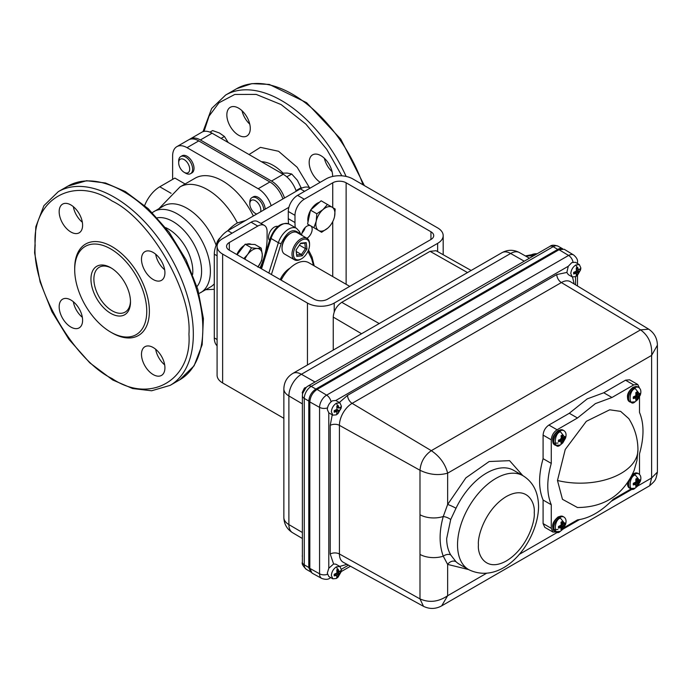 <?xml version="1.0" encoding="UTF-8"?>
<svg xmlns="http://www.w3.org/2000/svg" width="692" height="692" viewBox="0 0 692 692"><rect width="100%" height="100%" fill="white"/><g stroke="black" fill="none" stroke-linecap="round" stroke-linejoin="round"><path stroke-width="1.04" d="M250.279 128.427A16.565 9.567 -120 0 0 243.048 111.749A16.565 9.567 -120 0 0 230.28 107.312A16.565 9.567 -120 0 0 226.846 114.898A16.565 9.567 -120 0 0 234.078 131.566A16.565 9.567 -120 0 0 246.845 136.013A16.565 9.567 -120 0 0 250.279 128.427M332.601 176.469A16.565 9.567 -120 0 0 332.61 175.95A16.565 9.567 -120 0 0 325.37 159.281A16.565 9.567 -120 0 0 312.602 154.844A16.565 9.567 -120 0 0 309.177 162.43A16.565 9.567 -120 0 0 320.206 182.299M332.091 171.677A16.565 9.567 60 0 1 324.34 158.252M249.76 124.145A16.565 9.567 60 0 1 242.01 110.72M189.392 139.473A20.397 11.781 60 0 1 190.17 138.954A20.397 11.781 60 0 1 200.369 139.966L271.515 181.044A20.397 11.781 60 0 1 284.516 197.999M296.237 191.234A20.397 11.781 -120 0 0 283.227 174.28L212.081 133.201A20.397 11.781 -120 0 0 201.882 132.189L190.17 138.954M313.476 265.434L311.634 258.817L307.949 251.352M299.325 233.887L298.987 233.195C293.045 227.867 287.111 231.292 281.177 243.48L271.411 274.525M280.182 279.585A17.395 10.043 -60 0 1 290.017 268.133M281.938 278.66L280.935 278.08M228.178 142.491L224.433 136.471L219.442 133.002L212.626 130.58L209.918 132.137M221.094 138.4L224.433 136.471M178.674 162.784L178.674 161.089A9.87 5.7 60 0 1 180.716 156.574A9.87 5.7 60 0 1 188.103 158.987A9.87 5.7 60 0 1 192.61 168.597A9.87 5.7 60 0 1 190.585 173.666A9.87 5.7 60 0 1 185.646 173.182L184.184 172.334A7.794 4.498 60 0 1 178.683 163.217A7.794 4.498 60 0 1 178.674 162.784A7.794 4.498 60 0 1 183.994 159.497A7.794 4.498 60 0 1 189.686 168.71A7.794 4.498 60 0 1 184.184 172.334M302.525 258.125A11.392 6.574 -60 0 1 301.504 258.791A11.392 6.574 -60 0 1 293.469 254.725A11.392 6.574 -60 0 1 300.484 240.859A11.392 6.574 -60 0 1 309.558 244.847A11.392 6.574 -60 0 1 302.525 258.125M301.504 258.791L300.769 259.215A12.43 7.171 -60 0 1 294.558 259.837A12.43 7.171 -60 0 1 292.457 250.59A12.43 7.171 -60 0 1 299.653 239.648A12.43 7.171 -60 0 1 306.988 238.308A12.43 7.171 -60 0 1 309.558 243.999L309.558 244.847M294.558 259.837L284.602 254.085A12.43 7.171 -60 0 1 282.025 248.393A12.43 7.171 -60 0 1 289.697 233.905A12.43 7.171 -60 0 1 290.813 233.178A12.43 7.171 -60 0 1 297.024 232.564L306.988 238.308M282.025 248.393L282.025 247.546A11.392 6.574 -60 0 1 289.057 234.268A11.392 6.574 -60 0 1 290.078 233.602L290.813 233.178M296.799 256.351L296.046 250.011L300.752 243.152L306.21 242.632L306.963 248.982L302.257 255.841L296.799 256.351L296.133 249.873M296.34 251.577L301.418 254.509L296.738 254.95M302.257 255.841L301.418 254.509L305.449 248.627L306.963 248.982M299.394 245.132L305.449 248.627L304.809 243.195L306.21 242.632M300.44 243.601L304.809 243.195M301.349 188.328L297.387 180.292L291.713 174.012L287.197 173.069L280.857 173.182M286.791 176.849L291.713 174.012M301.228 187.636L296.029 190.637M256.775 214.018A7.794 4.498 60 0 1 255.331 213.404A7.794 4.498 60 0 1 254.699 213.006A7.794 4.498 60 0 1 249.812 203.855L249.812 202.168A9.87 5.7 60 0 1 251.862 197.653A9.87 5.7 60 0 1 257.588 198.647A9.87 5.7 60 0 1 263.764 209.979M249.812 203.855A7.794 4.498 60 0 1 255.953 201.078A7.794 4.498 60 0 1 260.65 211.778M112.043 200.983C73.845 175.111 31.849 199.348 35.162 245.375C31.849 287.578 73.836 360.316 112.043 378.55C150.25 404.422 192.238 380.185 188.933 334.158C192.238 291.955 150.25 219.217 112.043 200.983M216.138 245.245A46.805 27.023 -120 0 0 186.987 208.283A46.805 27.023 -120 0 0 163.58 205.965L152.283 212.591M227.633 230.851A35.413 20.449 -60 0 1 237.365 222.954L245.548 220.497M199.002 293.503L210.385 287.033A46.805 27.023 -120 0 0 214.295 283.858M155.665 254.189A16.565 9.567 -120 0 0 164.661 269.776M153.209 279.525A16.565 9.567 60 0 1 142.379 264.932A16.565 9.567 60 0 1 144.922 251.654A16.565 9.567 60 0 1 153.209 252.476A16.565 9.567 60 0 1 164.03 267.069A16.565 9.567 60 0 1 161.495 280.346A16.565 9.567 60 0 1 153.209 279.525M73.335 301.721A16.565 9.567 -120 0 0 82.339 317.308M70.878 327.057A16.565 9.567 60 0 1 60.057 312.464A16.565 9.567 60 0 1 62.6 299.186A16.565 9.567 60 0 1 70.878 300.008A16.565 9.567 60 0 1 81.708 314.601A16.565 9.567 60 0 1 79.165 327.878A16.565 9.567 60 0 1 70.878 327.057M110.729 248.93A50.948 29.419 60 0 1 146.756 311.331A50.948 29.419 60 0 1 110.729 332.125L112.043 332.887A52.817 30.491 60 0 0 149.385 311.331A52.817 30.491 60 0 0 112.043 246.646A52.817 30.491 60 0 0 74.701 268.202L74.701 269.724A50.948 29.419 60 0 1 110.729 248.93M110.729 313.355A27.957 16.141 60 0 1 90.955 279.11A27.957 16.141 60 0 1 110.729 267.7L110.729 267.7A27.957 16.141 60 0 1 130.494 301.946A27.957 16.141 60 0 1 110.729 313.355M111.473 268.141A25.889 14.947 -120 0 0 99.25 267.259A25.889 14.947 -120 0 0 95.28 288.01A25.889 14.947 -120 0 0 112.19 310.82A25.889 14.947 -120 0 0 125.131 312.101A25.889 14.947 -120 0 0 130.485 301.072M155.665 349.252A16.565 9.567 -120 0 0 164.661 364.84M153.209 374.588A16.565 9.567 60 0 1 142.379 359.987A16.565 9.567 60 0 1 144.922 346.709A16.565 9.567 60 0 1 153.209 347.531A16.565 9.567 60 0 1 164.03 362.132A16.565 9.567 60 0 1 161.495 375.41A16.565 9.567 60 0 1 153.209 374.588M73.335 206.666A16.565 9.567 -120 0 0 82.339 222.244M70.878 232.002A16.565 9.567 60 0 1 60.057 217.4A16.565 9.567 60 0 1 62.6 204.123A16.565 9.567 60 0 1 70.878 204.944A16.565 9.567 60 0 1 81.708 219.546A16.565 9.567 60 0 1 79.165 232.823A16.565 9.567 60 0 1 70.878 232.002M253.333 216.008A55.092 31.806 -120 0 0 222.616 180.949A55.092 31.806 -120 0 0 195.066 178.216L179.981 186.927A55.092 31.806 -120 0 1 207.531 189.66A55.092 31.806 -120 0 1 237.365 222.954M261.628 264.188A26.927 15.544 -60 0 1 262.579 262.718M260.945 223.447L288.893 207.315M269.586 240.418A8.226 4.749 -60 0 1 269.179 233.697A8.226 4.749 -60 0 1 274.335 227.097A8.226 4.749 -60 0 1 277.89 226.448M217.089 345.792A19.16 11.063 -60 0 1 214.295 337.895L214.295 254.189A19.16 11.063 -60 0 1 227.841 230.721L300.337 188.873A19.16 11.063 -60 0 1 309.912 187.921L310.189 188.086M282.907 198.933A20.397 11.781 -120 0 0 269.897 181.97L198.76 140.9A20.397 11.781 -120 0 0 188.553 139.888L176.841 146.652A20.397 11.781 -120 0 0 172.619 155.985L172.619 179.375M271.186 205.697A20.397 11.781 -120 0 0 258.185 188.734L187.039 147.664A20.397 11.781 -120 0 0 176.841 146.652M185.093 183.977L174.868 178.078L159.783 186.779A24.851 14.35 120 0 0 144.663 205.481M252.606 197.332A9.87 5.7 60 0 1 258.185 197.332A9.87 5.7 60 0 1 265.157 209.174M181.46 156.262A9.87 5.7 60 0 1 187.039 156.262A9.87 5.7 60 0 1 193.656 165.587A9.87 5.7 60 0 1 191.226 173.182M112.043 332.887L110.729 332.125A50.948 29.419 60 0 1 74.701 269.724M305.163 227.547A7.396 4.273 -60 0 1 302.023 232.996M306.902 238.264A7.396 4.273 120 0 0 306.945 238.247A7.396 4.273 120 0 0 311.616 232.218A7.396 4.273 120 0 0 311.14 226.18M310.18 225.592A7.396 4.273 120 0 0 306.945 226.163A7.396 4.273 120 0 0 301.712 235.263M304.281 199.227L332.74 182.8A9.472 5.467 180 0 1 346.13 182.8L430.943 231.759A9.472 5.467 180 0 1 433.711 235.626A9.472 5.467 180 0 1 430.943 239.493L327.532 299.195A9.472 5.467 180 0 1 314.142 299.195L229.329 250.227A9.472 5.467 180 0 1 226.552 246.369A9.472 5.467 180 0 1 229.329 242.503L257.787 226.068L251.092 222.201L222.634 238.636A18.935 10.934 0 0 0 217.089 246.369A18.935 10.934 0 0 0 222.634 254.094L307.447 303.061A18.935 10.934 0 0 0 334.227 303.061L437.638 243.359A18.935 10.934 0 0 0 443.183 235.626A18.935 10.934 0 0 0 437.638 227.893L352.825 178.934A18.935 10.934 0 0 0 326.044 178.934L297.586 195.36L304.281 199.227A13.148 7.595 120 0 0 294.982 215.333L294.982 222.53A52.609 30.37 120 0 0 295.259 227.59M288.573 223.775A52.609 30.37 -60 0 1 288.287 218.663L294.982 222.53M294.982 215.333L288.287 211.467L288.287 218.663M288.287 211.467A13.148 7.595 -60 0 1 297.586 195.36M217.089 246.369L217.089 375.22A18.935 10.934 0 0 0 222.634 382.953L283.858 418.305M260.002 267.942A52.609 30.37 120 0 0 267.086 238.636L267.086 231.439A13.148 7.595 120 0 0 264.361 225.419A13.148 7.595 120 0 0 257.787 226.068M251.092 222.201A13.148 7.595 -60 0 1 257.666 221.552L264.361 225.419M251.499 247.848L247.701 254.414A13.459 7.776 -60 0 1 257.216 248.48L251.499 247.848L245.176 244.198L254.907 244.484L261.23 248.134L257.216 248.48A13.459 7.776 -60 0 1 262.303 254.838L261.23 248.134M257.874 267.129L261.671 260.564L262.303 254.838A13.459 7.776 -60 0 1 258.09 266.835M244.882 259.215A13.459 7.776 -60 0 1 247.701 254.414L243.826 258.6M237.122 254.725L245.176 244.198M219.45 238.93A8.287 4.783 120 0 0 217.21 242.814M220.35 237.65A6.851 3.953 120 0 0 216.553 244.241M236.828 254.561A13.459 7.776 -60 0 1 244.224 245.435M246.663 244.241A13.459 7.776 -60 0 1 251.317 244.38M318.605 230.488L321.607 232.287L327.783 228.118A13.459 7.776 120 0 1 318.605 230.488A13.459 7.776 -60 0 1 316.209 221.232A13.459 7.776 -60 0 1 322.991 209.598L316.824 213.776L316.209 221.232L313.9 227.703L318.605 230.488M327.463 204.443L322.991 209.598A13.459 7.776 -60 0 1 332.169 207.228L321.14 200.792L310.5 210.126L316.824 213.776M334.565 216.484L335.179 209.036L332.169 207.228A13.459 7.776 -60 0 1 334.565 216.484A13.459 7.776 -60 0 1 327.783 228.118M313.9 227.703L307.568 224.044L310.5 210.126M310.656 225.895A13.459 7.776 -60 0 1 310.604 225.869A13.459 7.776 -60 0 1 310.552 225.834A13.459 7.776 -60 0 1 309.999 225.445M310.872 225.955A13.459 7.776 120 0 0 311.426 226.345A13.459 7.776 120 0 0 311.478 226.37A13.459 7.776 120 0 0 312.144 226.691M308.026 221.89A13.459 7.776 -60 0 1 310.371 210.731M310.959 209.719A13.459 7.776 -60 0 1 319.453 202.263M349.745 286.376L308.693 262.675A26.305 15.189 120 0 0 281.151 280.148M577.474 507.521L562.458 499.304L557.475 480.482L565.243 449.463L586.332 421.316L609.704 409.802L620.638 411.368L628.812 418.643M635.083 488.18C628.31 494.304 628.544 476.381 635.256 474.954L640.316 481.381L637.583 486.113L635.083 488.18M557.908 529.449L553.972 529.553M560.278 531.361C553.505 537.494 553.738 519.571 560.451 518.144L565.511 524.571L562.778 529.302L560.278 531.361M635.083 401.801C628.31 407.925 628.544 390.003 635.256 388.584L640.316 395.002L637.583 399.734L635.083 401.801M557.908 443.07L553.972 443.174M560.278 444.991C553.505 451.115 553.738 433.192 560.451 431.765L565.511 438.192L562.778 442.923L560.278 444.991M575.908 264.932L579.377 264.621L580.847 267.96L580.579 269.897L577.448 275.329L575.753 276.618L572.275 276.921L570.805 273.582C571.151 269.871 572.855 266.982 575.908 264.932A11.47 6.721 60.8 0 1 576.92 267.536L577.604 267.233L578.486 269.932L580.104 268.773L580.086 270.356L577.5 274.75L576.142 275.511L576.393 273.47L574.585 272.129M336.459 403.168L339.936 402.865L341.407 406.204L341.139 408.142L338.007 413.565L336.312 414.854L332.835 415.165L331.364 411.827C331.71 408.107 333.406 405.227 336.459 403.168A11.47 6.721 60.8 0 1 337.48 405.772L338.154 405.477L339.037 408.168L340.663 407.008L340.646 408.6L338.059 412.986L336.693 413.747L336.952 411.714L335.144 410.373M336.459 566.817L339.936 566.514L341.407 569.853L341.139 571.791L338.007 577.214L336.312 578.503L332.835 578.815L331.364 575.476C331.71 571.756 333.406 568.876 336.459 566.817A11.47 6.721 60.8 0 1 337.48 569.421L338.154 569.127L339.037 571.817L340.663 570.658L340.646 572.249L339.487 571.756M337.48 569.421L336.796 569.888L336.987 572.967L334.21 574.274L334.193 575.865L336.952 575.363L336.693 577.396L337.376 577.102L340.646 572.249M471.14 270.477L436.064 250.72L430.069 251.343L341.762 302.326C336.649 305.838 333.803 310.717 333.241 316.945L333.241 350.091M302.387 554.517L302.387 557.129M302.387 555.071L302.248 556.169M305.942 387.485L304.428 388.048L302.248 392.494M304.887 387.779L302.248 392.468L302.56 393.886M302.811 393.099L306.175 387.382M305.708 387.84L303.122 391.888M559.136 249.665L317.057 389.432C312.672 392.45 310.267 396.62 309.834 401.94L309.834 568.374L312.014 573.088L321.693 578.408A9.973 5.761 -60 0 1 319.566 573.806L319.566 407.363A9.973 5.761 -60 0 1 326.624 395.141L568.59 255.443A9.973 5.761 -60 0 1 568.703 255.383A9.973 5.761 -60 0 1 573.642 254.985L564.196 249.258L559.136 249.665M486.381 573.365L447.646 595.726C438.494 601.919 429.274 602.974 419.992 598.909L339.426 553.989A17.957 10.371 120 0 0 343.258 562.276L423.495 606.33L419.992 598.909L419.992 470.266C429.274 474.747 438.494 475.707 447.646 473.164L651.622 355.403C652.366 344.253 648.672 335.732 640.55 329.859L648.741 329.184M556.264 532.062L552.969 532.07L544.786 527.339L543.09 523.584L543.09 500.022C538.445 488.915 538.445 475.127 543.09 458.666L543.09 435.104C543.454 430.848 545.383 427.5 548.894 425.052L569.291 413.271L577.483 417.994L595.388 403.618L611.953 397.493L633.786 384.882L637.808 384.527L639.503 388.039M569.291 413.271L587.205 398.895L603.77 392.762L625.603 380.159L629.625 379.804L637.808 384.527M636.034 398.332L637.124 399.284L635.74 400.054L635.931 398.047L634.097 396.68M579.377 264.621L575.32 262.277L571.843 262.588L568.279 266.264L566.852 272.449L568.34 274.646L572.275 276.921M339.936 566.514L335.957 564.214L333.605 563.971L328.786 568.244L328.786 412.821L327.307 409.482C327.645 405.763 329.349 402.882 332.402 400.824L335.81 400.486L339.936 402.865M334.504 410.546L336.156 411.705L334.193 412.216L334.21 410.624L336.987 409.327L336.796 406.239L337.48 405.772M337.004 569.732L336.866 570.173M335.871 573.78L338.604 575.156M336.943 573.011L339.011 574.213M337.194 571.8L339.634 573.409M337.039 570.952L339.037 571.817M336.892 570.286L338.656 571.108M336.156 575.355L334.504 574.196M336.295 575.363L334.617 574.17M328.786 568.244L327.307 573.132L328.778 576.471L332.835 578.815M335.871 410.131L338.604 411.506M336.943 409.361L339.011 410.564M337.039 406.057L338.431 406.42M337.039 407.311L339.037 408.168M336.892 406.637L338.656 407.458M336.156 411.705L336.952 411.714M576.592 274.049L577.5 274.75M575.32 271.887L578.045 273.271M576.384 271.126L578.451 272.319M576.635 269.906L579.074 271.515M576.479 267.813L577.872 268.185M576.384 268.591L578.218 269.43M576.92 267.536L576.237 268.003L576.427 271.082L573.651 272.388L573.633 273.971L575.597 273.47L573.953 272.311M575.744 273.47L574.057 272.285M575.597 273.47L576.393 273.47M561.229 441.522L562.319 442.473L562.769 441.012L560.01 439.619M562.769 441.012L563.781 439.264L561.368 437.673L560.373 439.463L558.487 440.121L558.47 441.73L561.125 441.228L560.935 443.243L562.319 442.473M563.219 439.965L561.134 438.763M561.082 435.761L562.674 436.081M563.781 439.264L564.871 438.148L564.888 436.54L563.245 437.629L561.108 436.15M563.167 437.578L561.221 436.738M559.283 439.878L561.048 441.185M558.738 440.051L560.356 441.185M559.396 441.487L558.444 440.397M562.838 436.963L562.423 435.026L561.731 435.329L561.03 435.804L561.368 437.707M562.544 437.309L562.163 438.2M561.705 439.091L561.03 440.138M637.124 399.284L637.938 396.914L635.836 395.694M637.591 397.753L634.901 396.395M637.938 396.914L639.676 394.959L638.171 394.423M637.332 394.129L636.052 393.67M638.63 396.023L636.156 394.397M639.676 394.959L639.693 393.35L638.05 394.44L636.026 393.566M637.756 393.973L635.948 393.142M637.972 394.388L637.228 391.836L636.536 392.139L635.836 392.615L635.879 395.66L633.292 396.931L633.275 398.549L635.853 397.995M637.626 393.705L635.905 392.9M633.483 396.879L635.092 398.012M633.638 396.827L635.291 397.995M637.574 397.822L634.815 396.43M637.003 394.95L636.424 396.04M559.292 526.249L561.125 527.607L560.935 529.622L561.627 529.319L563.132 526.482L561.03 525.263M562.786 527.321L560.096 525.963M563.132 526.482L564.871 524.527L563.366 523.991M562.527 523.697L561.247 523.238M563.824 525.591L561.35 523.965M564.871 524.527L564.888 522.918L563.245 524.008L562.423 521.405L561.03 522.175L561.16 525.081L558.487 526.5L558.47 528.108L561.048 527.563M563.184 523.974L561.221 523.135M562.951 523.533L561.143 522.711M562.821 523.273L561.1 522.469M558.678 526.448L560.286 527.572M558.833 526.396L560.485 527.563M562.198 524.519L561.619 525.609M561.074 526.456L560.537 527.174M636.034 484.711L637.124 485.663L637.574 484.201L634.815 482.808M637.574 484.201L638.586 482.454L636.173 480.862M638.024 483.154L635.939 481.952M638.586 482.454L639.676 481.338L639.693 479.729L638.05 480.819L637.228 478.215L635.836 478.994L635.879 482.03L633.292 483.31L633.275 484.919L635.931 484.417L635.74 486.433L637.124 485.663M637.721 480.291L635.939 479.469M637.643 480.153L635.913 479.34M634.088 483.068L635.853 484.374M633.543 483.241L635.161 484.374M634.201 484.677L633.249 483.587M637.47 480.17L636.969 481.39M636.51 482.281L635.836 483.327M552.969 532.07L551.273 528.307L551.273 504.745C546.619 493.647 546.619 479.859 551.273 463.389L551.273 439.827C551.619 435.562 553.548 432.206 557.077 429.775L577.483 417.994M631.147 488.898L613.294 499.2C601.357 511.466 589.42 518.36 577.483 519.882L564.049 527.633M639.503 396.94L639.503 412.449C644.157 423.547 644.157 437.335 639.503 453.805L639.503 474.418M603.77 392.762L611.953 397.493M543.09 458.666L551.273 463.389M543.09 500.022L551.273 504.745M468.571 569.559L447.646 564.413L443.261 556.195C439.065 544.665 439.065 531.439 443.261 516.517L447.646 504.477A6.574 0.735 -154.6 0 1 456.002 508.265L450.708 519.519L446.669 538.575C446.712 544.915 448.061 550.365 450.708 554.906L456.002 561.714A6.574 5.32 -46.5 0 0 447.646 564.413L447.646 595.726L441.704 605.837L649.676 485.749L651.622 477.964L651.622 355.403L657.4 345.196L657.4 472.065L651.622 477.964L637.661 486.026M423.487 606.33C429.49 609.202 435.398 609.124 441.219 606.097L441.6 605.889M419.992 554.422A19.731 11.392 -0 0 0 443.261 556.195A6.574 4.533 -29.9 0 1 450.708 554.906M450.708 519.519A6.574 2.387 22.8 0 0 443.261 516.517A19.731 11.392 0 0 1 419.992 514.744M657.391 344.893L657.383 344.651C657.097 338.094 654.208 332.938 648.724 329.176L570.45 281.731A17.957 10.371 120 0 0 561.558 282.44A17.957 10.371 120 0 0 561.368 282.552L352.124 403.349A17.957 10.371 120 0 0 339.426 425.346L419.992 470.266C420.745 461.988 424.516 455.457 431.306 450.665C439.835 456.461 445.276 463.96 447.646 473.164L447.646 504.477L465.872 477.869L489.157 461.529L509.58 460.656L522.806 475.62M316.685 389.648L315.76 389.12C311.53 392.044 309.203 396.066 308.788 401.196L308.788 567.639L311.011 572.258M533.757 254.846A30.249 17.767 59.1 0 1 535.271 254.838M537.156 253.748A30.249 17.767 -120.9 0 0 531.551 254.734M525.462 255.971L533.584 255.815M303.191 390.919L304.437 388.731M544.068 249.7L543.358 250.167M544.812 249.328L543.748 249.942M308.788 567.483L304.272 564.828A6.574 3.797 180 0 1 302.387 562.172C301.548 563.548 302.845 565.926 306.271 569.3A9.809 5.657 -60 0 1 304.272 564.828L304.272 398.393A9.809 5.657 -60 0 1 304.272 398.272A9.809 5.657 -60 0 1 311.201 386.378A6.574 3.797 -120 0 0 307.957 386.075L549.924 246.378C551.593 244.907 554.301 244.847 558.046 246.179L562.631 248.757A9.861 5.692 120 0 0 557.864 249.345A9.861 5.692 -60 0 1 562.293 248.739M204.045 131.385L209.079 116.083L218.983 102.771L234.77 94.458L256.222 94.415L281.151 104.587L305.864 124.102L326.745 149.334L341.857 175.82M346.121 176.434A111.836 64.572 -120 0 0 225.635 95.046L211.665 108.471L202.99 131.679M363.015 184.816A111.836 64.572 -120 0 0 236.621 88.706L251.879 83.628L269.3 84.424L306.617 102.693L340.741 139.083L364.39 185.612M282.933 173.052A38.276 22.101 -120 0 0 261.507 161.738M309.48 187.696L297.179 167.291L278.565 151.271L260.434 147.361L249.042 154.541M271.515 181.044L283.227 174.28M200.369 139.966L212.081 133.201M298.987 233.195A2.067 1.574 -26.3 0 0 299.377 231.439L296.539 228.334A15.847 9.152 120 0 0 288.616 229.121A15.847 9.152 120 0 0 278.374 242.719L268.842 273.046M261.515 268.816L271.056 238.489A2.067 0.605 -162.5 0 1 270.416 237.78C275.113 226.535 281.385 221.976 289.213 224.104A15.847 9.152 120 0 0 281.298 224.891A15.847 9.152 120 0 0 271.056 238.489L278.374 242.719A2.067 0.605 -162.5 0 0 281.177 243.48M311.634 258.817A2.067 1.574 -26.3 0 0 312.023 257.052L314.203 265.858M200.689 292.638A46.805 27.023 -120 0 0 207.868 255.132A46.805 27.023 -120 0 0 177.29 213.88A46.805 27.023 -120 0 0 153.883 211.562M157.283 217.807A40.594 23.433 60 0 1 172.896 221.492A40.594 23.433 60 0 1 198.111 253.367A40.594 23.433 60 0 1 196.978 286.566M192.644 274.404A34.384 19.852 -120 0 0 168.502 229.104A34.384 19.852 -120 0 0 165.648 227.651M114.241 197.185A111.836 64.572 -120 0 0 58.318 191.641L43.899 205.697L35.837 226.751L34.6 252.9L40.127 282.007L51.917 311.677L68.949 339.391L89.778 362.824L112.684 379.969L132.648 388.549L151.626 390.772L170.163 385.358A111.836 64.572 -120 0 0 187.307 295.735A111.836 64.572 -120 0 0 114.241 197.185M123.764 191.684A111.836 64.572 -120 0 0 67.842 186.148L86.604 180.716L105.478 182.982L125.313 191.528L148.218 208.681L169.056 232.105L186.087 259.829L197.869 289.49L203.405 318.597L202.159 344.746L194.097 365.808L179.678 379.856A111.836 64.572 -120 0 0 196.822 290.242A111.836 64.572 -120 0 0 123.764 191.684M214.295 337.895L217.089 339.504M214.295 254.189L217.089 255.798M227.841 230.721L232.088 233.178M300.337 188.873L304.575 191.321M187.039 147.664L198.76 140.9M258.185 188.734L269.897 181.97M171.097 193.31L159.783 186.779M229.329 242.503L229.329 250.227M430.943 231.759L430.943 239.493M346.13 182.8L346.13 284.291M332.74 182.8L332.74 207.565M332.74 221.596L332.74 276.558M437.638 243.359L437.638 251.603M334.227 303.061L334.227 311.919M307.447 303.061L307.447 364.987M222.634 254.094L222.634 382.953M478.44 544.846C477.316 536.066 485.689 508.888 506.336 496.527C526.984 485.04 535.357 502.565 534.233 512.634C535.357 521.405 526.984 548.592 506.336 560.952C485.689 572.44 477.316 554.915 478.44 544.846M523.005 475.733C533.169 482.013 538.35 492.306 538.566 506.596C538.168 541.161 503.629 586.444 468.769 569.672A54.236 31.313 -60 0 1 457.533 544.846A54.236 31.313 -60 0 1 496.467 478.094A54.236 31.313 -60 0 1 523.005 475.733L513.706 470.361A54.236 31.313 120 0 0 487.168 472.722A54.236 31.313 120 0 0 456.002 508.265M577.284 507.513C604.159 507.418 623.103 495.1 634.097 470.569L636.951 460.509L637.946 449.826A57.765 33.346 180 0 1 557.475 480.482M627.263 483.301L629.322 487.972A8.468 4.887 -60 0 1 627.575 483.993A8.468 4.887 -60 0 1 627.687 482.696M632.402 474.522A8.468 4.887 -60 0 1 633.647 473.674A8.468 4.887 -60 0 1 637.799 473.302L638.794 473.873A8.468 4.887 -60 0 0 634.642 474.245A8.468 4.887 -60 0 0 628.57 484.564A8.468 4.887 -60 0 0 630.317 488.543L635.005 488.232L637.583 486.113M562.994 516.491L558.306 516.803C552.354 521.751 551.091 526.534 554.517 531.162A8.468 4.887 -60 0 1 552.77 527.183A8.468 4.887 -60 0 1 558.842 516.863A8.468 4.887 -60 0 1 562.994 516.491L563.989 517.062A8.468 4.887 -60 0 0 559.837 517.434A8.468 4.887 -60 0 0 553.764 527.754A8.468 4.887 -60 0 0 555.512 531.733L560.2 531.421L562.778 529.302M637.799 386.923L633.111 387.235C627.16 392.182 625.897 396.966 629.322 401.594A8.468 4.887 -60 0 1 627.575 397.615A8.468 4.887 -60 0 1 633.647 387.295A8.468 4.887 -60 0 1 637.799 386.923L638.794 387.503A8.468 4.887 -60 0 0 634.642 387.866A8.468 4.887 -60 0 0 628.57 398.185A8.468 4.887 -60 0 0 630.317 402.164L635.005 401.853L637.583 399.734M562.994 430.113L558.306 430.424C552.354 435.372 551.091 440.155 554.517 444.783A8.468 4.887 -60 0 1 552.77 440.804A8.468 4.887 -60 0 1 558.842 430.485A8.468 4.887 -60 0 1 562.994 430.113L563.989 430.683A8.468 4.887 -60 0 0 559.837 431.055A8.468 4.887 -60 0 0 553.764 441.375A8.468 4.887 -60 0 0 555.512 445.354L560.2 445.043L562.778 442.923M576.817 275.208A11.47 6.721 60.8 0 1 575.753 276.618M337.376 413.453A11.47 6.721 60.8 0 1 336.312 414.854M337.376 577.102A11.47 6.721 60.8 0 1 336.312 578.503M315.76 389.12L557.735 249.414L558.652 249.942M549.924 246.378A6.574 3.797 60 0 1 553.176 246.681L311.201 386.378L315.889 389.042M558.046 246.179A9.809 5.657 120 0 0 553.176 246.681L557.735 249.414M379.199 323.553L341.762 302.326M315.007 382.001L301.392 374.277A17.516 10.112 60 0 0 292.742 373.472L501.977 252.675A17.516 10.112 60 0 1 510.627 253.48L301.392 374.277A17.689 10.216 120 0 0 288.884 395.72A17.689 10.216 120 0 0 288.884 395.945L302.387 403.877M573.028 262.086A6.574 3.797 -120 0 0 568.59 255.443L559.024 249.725M339.322 402.502L347.557 395.348A6.574 3.797 -120 0 0 352.124 403.349L431.306 450.665L640.55 329.859L561.368 282.552A6.574 3.797 -120 0 1 556.792 274.542L566.852 272.449M625.516 380.211L633.699 384.934M638.984 480.43A8.468 4.887 -60 0 1 638.249 482.238M637.816 483.042A8.468 4.887 -60 0 1 637.211 484.019M636.432 485.049A8.468 4.887 -60 0 1 636.009 485.533M564.179 523.619A8.468 4.887 -60 0 1 563.971 524.207M563.47 525.358A8.468 4.887 -60 0 1 562.933 526.37M562.44 527.148A8.468 4.887 -60 0 1 561.203 528.723M638.984 394.059A8.468 4.887 -60 0 1 638.777 394.639M638.275 395.798A8.468 4.887 -60 0 1 637.739 396.801M564.179 437.24A8.468 4.887 -60 0 1 563.444 439.048M563.011 439.853A8.468 4.887 -60 0 1 562.406 440.83M561.627 441.859A8.468 4.887 -60 0 1 561.203 442.344M330.551 577.491A6.574 3.797 60 0 1 329.833 578.157C328.112 579.628 325.404 579.706 321.693 578.408M327.411 574.36A6.574 3.797 180 0 1 319.566 573.806L309.834 568.374M572.526 277.042L574.135 283.962M347.557 395.348L556.792 274.542M335.81 400.486L568.279 266.264M637.626 480.084L635.905 479.279M543.09 523.584L551.273 528.307M548.894 425.052L557.077 429.775M551.273 439.827L543.09 435.104M632.453 489.036L611.261 501.267M579.515 519.597L562.856 529.216M557.648 532.217L519.121 554.465M456.002 561.714A54.236 31.313 120 0 0 459.471 564.309L468.769 569.672M330.214 425.39A6.574 3.797 -0 0 1 339.426 425.346L339.426 553.989A6.574 3.797 180 0 0 330.214 554.033L330.214 425.39L332.238 414.819M333.605 563.971L330.214 554.033M347.029 564.343L339.772 566.411M327.489 407.899A6.574 3.797 180 0 1 319.566 407.363L309.834 401.94M331.053 401.793A6.574 3.797 -120 0 0 326.624 395.141L317.057 389.432M577.163 263.341A6.574 3.797 0 0 0 577.491 262.156C577.907 259.933 576.626 257.545 573.642 254.985M575.571 276.713L575.571 284.827M348.5 565.148L341.39 569.256M309.834 568.244L308.788 567.639M308.788 401.196L309.834 401.801M308.788 401.049L304.272 398.393A6.574 3.797 180 0 1 302.387 395.729C302.594 391.56 304.445 388.342 307.957 386.075M292.742 373.472C287.042 377.019 284.083 382.148 283.858 388.852A17.516 10.112 0 0 0 288.884 395.945L288.884 524.588L302.387 532.52M283.858 388.852L283.858 517.495A17.516 10.112 0 0 0 288.884 524.588A17.689 10.216 120 0 0 292.491 532.65L302.387 538.506M501.977 252.675C507.764 249.561 513.576 249.527 519.415 252.571A17.689 10.216 120 0 0 510.627 253.48L524.251 261.204M430.069 251.343L467.507 272.57M333.241 317.092L361.57 333.734M236.621 88.706L225.635 95.046M270.416 237.78L260.789 268.392M296.539 228.334L289.213 224.104M299.377 231.439L301.089 234.908M308.528 249.976L312.023 257.052M190.585 173.666L191.978 172.862M180.716 156.574L182.108 155.769M255.331 213.404L256.585 214.131M251.862 197.653L253.255 196.848M158.961 208.629L179.981 186.927M170.163 385.358L179.678 379.856M214.295 289.317L205.766 289.706M58.318 191.641L67.842 186.148M443.183 235.626L443.183 254.734M310.604 225.869L311.478 226.37M637.799 473.302L632.713 473.847M630.317 488.543L629.322 487.972M555.512 531.733L554.517 531.162M630.317 402.164L629.322 401.594M555.512 445.354L554.517 444.783M332.835 415.165L328.778 412.821M565.511 438.192C566.584 434.68 566.073 432.18 563.989 430.683M640.316 395.002C641.389 391.49 640.878 388.99 638.794 387.503M565.511 524.571C566.584 521.059 566.073 518.559 563.989 517.062M640.316 481.381C641.389 477.869 640.878 475.369 638.794 473.873M637.946 449.826C637.886 438.477 634.798 428.019 628.691 418.461M649.676 485.749L649.658 485.758C655.834 480.092 655.575 480.499 657.391 472.368M577.491 262.156L577.491 263.531M577.491 275.286L577.491 285.995M561.523 437.776L562.198 437.162M350.481 566.238L341.191 571.601M330.767 577.612L329.833 578.157M525.392 255.936L531.551 254.734L534.959 255.019M302.387 562.172L302.387 395.729M519.415 252.571L529.432 258.211M283.858 517.495C284.066 524.069 286.938 529.12 292.491 532.65M306.271 569.3L310.077 571.549"/></g></svg>

